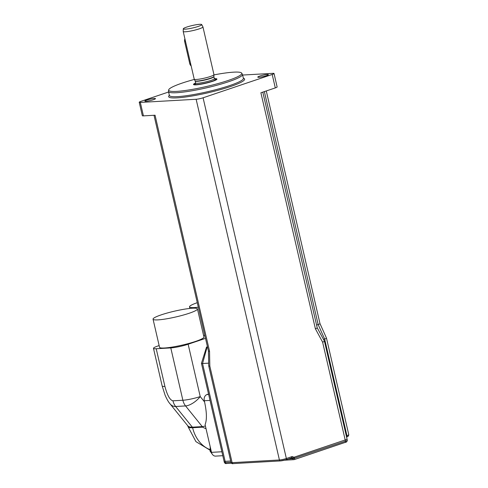 <?xml version="1.0" encoding="UTF-8"?>
<svg xmlns="http://www.w3.org/2000/svg" width="488" height="488" viewBox="0 0 488 488"><rect width="100%" height="100%" fill="white"/><g stroke="black" fill="none" stroke-linecap="round" stroke-linejoin="round"><path stroke-width="0.73" d="M184.897 38.784A3.8 3.001 86.8 0 0 184.671 41.62L189.753 63.629A3.8 3.001 86.8 0 0 191.162 65.91M185.342 29.158A9.449 1.232 167 0 1 183.299 28.822A9.449 1.232 167 0 1 192.235 25.541A9.449 1.232 167 0 1 201.703 24.577A9.449 1.232 167 0 1 195.859 27.157A9.449 1.232 167 0 1 185.342 29.158M201.703 24.577L202.923 26.864A10.126 1.324 167 0 1 202.941 26.907A10.126 1.324 167 0 1 196.505 29.683A10.126 1.324 167 0 1 185.397 31.781A10.126 1.324 167 0 1 183.207 31.464A10.126 1.324 167 0 1 183.201 31.415L183.299 28.822M202.941 26.907L213.951 74.597A10.126 1.324 167 0 1 213.957 74.646A10.126 1.324 167 0 1 207.351 77.415A10.126 1.324 167 0 1 196.408 79.465A10.126 1.324 167 0 1 194.236 79.196A10.126 1.324 167 0 1 194.218 79.154L183.207 31.464M214.433 78.824A11.395 1.488 167 0 1 216.312 79.202A11.395 1.488 167 0 1 209.071 82.319A11.395 1.488 167 0 1 196.572 84.68A11.395 1.488 167 0 1 194.114 84.326A11.395 1.488 167 0 1 195.633 83.167M344.979 442.451A1.269 0.756 -108.7 0 0 345.101 442.427A1.269 0.756 -108.7 0 0 345.474 441.195L292.867 458.738A1.269 1 86.8 0 0 294.111 459.623A1.269 0.756 -108.7 0 0 294.233 459.605A1.269 0.756 -108.7 0 0 294.606 458.372L288.207 459.001M292.227 456.652C291.69 459.11 292.153 457.134 292.208 457.842L292.605 458.159A1.269 0.531 -38.8 0 0 294.069 457.232L292.111 456.567L291.635 457.829M208.675 363.157L202.55 363.505A5.063 0.659 167 0 1 201.459 363.346A5.063 0.659 167 0 1 201.459 363.298L206.491 347.206A2.532 0.329 -13 0 0 207.034 347.31L207.571 347.279M292.111 456.567L286.358 458.506A5.063 0.659 167 0 1 279.417 459.983L232.123 462.661L209.822 366.061A5.063 0.659 167 0 1 208.73 365.902A5.063 0.659 167 0 1 208.73 365.884L208.443 351.037A5.063 0.659 -13 0 0 208.443 351.055A5.063 0.659 -13 0 0 209.535 351.214L155.056 115.217L143.423 115.876L140.318 102.425L196.139 99.265A5.063 0.659 -13 0 0 203.081 97.789L272.194 74.457A5.063 0.659 -13 0 0 274.024 73.493A5.063 0.659 -13 0 0 272.932 73.334L242.634 75.048M316.59 325.087L318.152 324.557A5.063 0.659 -13 0 0 319.982 323.593A5.063 0.659 -13 0 0 319.982 323.581L326.466 338.074A5.063 0.659 167 0 1 326.472 338.092A5.063 0.659 167 0 1 324.642 339.056L323.507 339.441M317.206 327.777L324.435 341.155A5.063 0.659 167 0 1 324.441 341.173A5.063 0.659 167 0 1 322.611 342.137L315.382 328.76A5.063 0.659 -13 0 0 317.212 327.796A5.063 0.659 -13 0 0 317.206 327.777L262.806 92.122M207.443 346.736L207.406 346.748A2.532 0.329 -13 0 0 206.491 347.206M207.034 347.31L202.55 363.505L225.133 461.331L230.69 461.014M315.382 328.76L260.897 92.769L275.299 87.907A5.063 0.659 -13 0 0 277.129 86.943L274.024 73.493M168.604 92L141.056 101.303A5.063 0.659 -13 0 0 139.226 102.267L142.331 115.717A5.063 0.659 -13 0 0 143.423 115.876M153.519 99.662A5.441 0.708 167 0 1 147.968 101.016A5.441 0.708 167 0 1 144.881 101.077A5.441 0.708 167 0 1 150.023 99.162A5.441 0.708 167 0 1 155.489 98.625A5.441 0.708 167 0 1 153.519 99.662M266.399 75.719A5.441 0.708 167 0 1 260.848 77.073A5.441 0.708 167 0 1 257.762 77.135A5.441 0.708 167 0 1 262.904 75.213A5.441 0.708 167 0 1 268.369 74.682A5.441 0.708 167 0 1 266.399 75.719M194.358 79.428A37.515 4.898 -13 0 0 168.653 89.963L168.482 91.287A37.972 4.959 -13 0 0 168.494 91.531A37.972 4.959 -13 0 0 176.699 92.714A37.972 4.959 -13 0 0 218.356 84.839A37.972 4.959 -13 0 0 242.493 74.444A37.972 4.959 -13 0 0 242.402 74.225L241.67 73.108A37.515 4.898 -13 0 0 213.945 74.908M168.653 89.963A37.515 4.898 -13 0 0 176.766 91.372A37.515 4.898 -13 0 0 218.734 83.369A37.515 4.898 -13 0 0 241.67 73.108M195.627 83.015A12.023 1.568 -13 0 0 193.498 84.473A12.023 1.568 -13 0 0 196.097 84.845A12.023 1.568 -13 0 0 209.285 82.35A12.023 1.568 -13 0 0 216.928 79.062A12.023 1.568 -13 0 0 214.378 78.684M139.226 102.267A5.063 0.659 -13 0 0 140.318 102.425M169.629 403.308L169.928 403.698C168.525 402.136 166.926 399.343 165.139 395.317L162.181 386.008A12.657 1.653 167 0 0 164.907 386.405L156.215 348.737A12.657 1.653 167 0 1 153.482 348.347A12.657 1.653 167 0 1 158.057 345.937L159.143 345.571M209.773 449.515A31.647 24.992 -93.2 0 1 192.614 427.726A1.269 1 86.8 0 0 192.351 427.171L202.27 426.61A1.269 1 -93.2 0 1 202.538 427.165L192.614 427.726A20.252 2.769 -13.5 0 1 188.234 427.061L187.636 425.627L169.934 403.704C171.544 405.668 173.447 406.595 175.643 406.492L185.568 405.931A12.657 5.222 -38.9 0 0 200.226 396.573A12.657 1.653 167 0 1 182.872 400.251A12.657 9.998 86.8 0 0 185.568 405.931L202.27 426.61A12.657 5.222 -38.9 0 0 205.387 425.902M205.515 338.367L188.142 344.235A12.657 1.653 167 0 1 170.788 347.913L156.215 348.737M208.541 394.023L206.997 394.542A5.063 3.995 86.8 0 0 204.289 400.733L204.57 401.953C206.814 412.323 206.985 419.887 205.094 424.633L211.493 452.352A5.063 3.995 86.8 0 0 215.617 456.109L222.778 455.7M202.538 427.165L206.125 428.812M203.575 335.463A22.784 2.977 -13 0 0 204.814 335.323M197.274 302.688A22.784 2.977 -13 0 0 189.521 306.854A22.784 2.977 -13 0 0 198.317 307.196M153.049 319.17L159.539 347.291A22.784 2.977 -13 0 0 172.465 347.041A22.784 2.977 -13 0 0 195.694 341.374A22.784 2.977 -13 0 0 203.941 337.043L197.445 308.916A22.784 2.977 -13 0 0 174.576 311.149A22.784 2.977 -13 0 0 153.049 319.17A22.784 2.977 -13 0 0 165.975 318.92A22.784 2.977 -13 0 0 189.204 313.253A22.784 2.977 -13 0 0 197.445 308.916M190.625 63.58L189.753 63.629M185.544 41.572L184.671 41.62M195.084 80.788L195.163 80.99A9.62 1.257 167 0 0 197.237 81.295A9.62 1.257 167 0 0 207.79 79.3A9.62 1.257 167 0 0 213.909 76.665L213.89 76.445A9.656 1.263 167 0 1 207.589 79.087A9.656 1.263 167 0 1 197.158 81.045A9.656 1.263 167 0 1 195.084 80.788L194.236 79.196M213.909 76.665L214.36 78.623A9.62 1.257 167 0 1 208.248 81.258A9.62 1.257 167 0 1 197.695 83.253A9.62 1.257 167 0 1 195.615 82.954L195.499 83.57L196.072 83.21M214.11 79.019A10.632 1.391 167 0 1 211.145 81.587A10.632 1.391 167 0 1 197.152 84.485A10.632 1.391 167 0 1 196.011 83.198M294.599 458.348L294.069 457.232M291.787 457.793A1.269 1 -93.2 0 1 292.605 458.159L292.867 458.714L288.286 458.976M230.97 462.246L225.425 462.557A5.051 0.659 167 0 1 224.34 462.404L201.459 363.346M226.67 463.447A1.269 1 -93.2 0 1 225.425 462.557L225.133 461.331A5.063 0.659 167 0 1 224.041 461.172M291.842 457.787L285.986 459.751A1.269 0.756 71.3 0 1 285.864 459.775A3.8 0.494 -13 0 1 280.661 460.879A1.269 1 86.8 0 1 280.447 460.922L285.986 459.751A1.269 0.756 71.3 0 0 286.358 458.506L203.081 97.789M196.139 99.265L279.417 459.983A1.269 1 86.8 0 0 280.447 460.922L233.154 463.6C232.428 463.942 231.721 463.576 231.031 462.502L208.73 365.902M231.031 462.502A5.063 0.659 167 0 0 232.123 462.661A1.269 1 86.8 0 0 233.154 463.6M322.611 342.137L345.474 441.195A5.051 0.659 167 0 0 347.297 440.231L347.029 438.999A5.063 0.659 167 0 1 345.193 439.962L294.063 457.225M264.368 91.591L318.152 324.557L324.642 339.056L346.944 435.656A1.269 0.756 71.3 0 1 346.571 436.9A1.269 0.756 71.3 0 1 346.541 436.906L346.571 436.9C347.84 436.851 348.572 436.113 348.774 434.692A5.063 0.659 167 0 1 346.944 435.656L346.303 435.869M209.822 366.061L209.535 351.214M169.421 95.526L169.397 95.441A37.972 4.959 -13 0 0 177.601 96.624A37.972 4.959 -13 0 0 219.258 88.755A37.972 4.959 -13 0 0 243.396 78.361L243.414 78.44M169.366 95.3A38.985 5.087 -13 0 0 177.059 97.862A38.985 5.087 -13 0 0 223.803 88.639A38.985 5.087 -13 0 0 243.366 78.214M275.299 87.907L272.194 74.457M170.788 347.913L182.872 400.251L172.947 400.813A12.657 9.998 86.8 0 0 175.643 406.492L192.351 427.171A20.252 8.357 -38.9 0 1 187.636 425.627M172.947 400.813C169.922 400.087 167.244 395.286 164.907 386.405M204.57 401.953L200.226 396.573L188.142 344.235M211.774 453.248A5.697 4.496 -93.2 0 1 210.493 448.008M208.638 394.45L206.997 394.542M210.011 400.404L204.289 400.733M221.869 451.76L211.493 452.352M213.89 76.445L213.957 74.646M195.163 80.99L195.615 82.954M214.061 79.056L214.738 79.129L214.36 78.623M194.114 84.326L194.224 84.821M216.312 79.202L216.428 79.69M284.467 460.202L293.898 459.665A1.269 1.269 0 0 0 294.233 459.605L345.101 442.427C346.389 442.335 347.127 441.603 347.297 440.231M224.34 462.404C225.029 463.46 225.731 463.82 226.456 463.49L231.452 463.204M348.774 434.692L326.472 338.092M347.029 438.999L324.441 341.173M208.443 351.055L154.007 115.278M319.982 323.593L266.277 90.951M243.396 78.361L242.493 74.444M169.397 95.441L168.494 91.531M153.482 348.347L162.175 386.014M188.234 427.061L195.914 441.616L209.822 450.046M189.521 306.854L189.887 308.428M210.224 446.849L210.072 451.144L212.189 454.072"/></g></svg>
